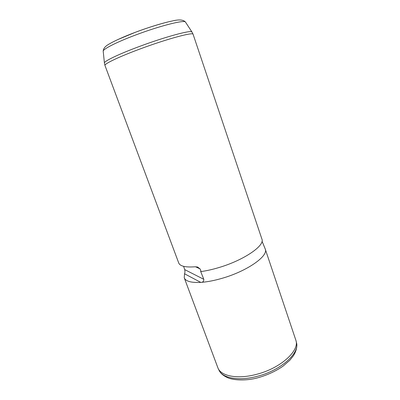 <?xml version="1.0" encoding="UTF-8"?>
<svg xmlns="http://www.w3.org/2000/svg" width="400" height="400" viewBox="0 0 400 400"><rect width="100%" height="100%" fill="white"/><g stroke="black" fill="none" stroke-linecap="round" stroke-linejoin="round"><path stroke-width="0.6" d="M265.115 248.69L295.975 340.565C299.515 350.955 280.335 368.36 256.575 374.33C237.845 379.41 221.27 376.23 218.02 368.17L184.245 277.78L184.53 273.78C184.995 273.065 185.055 271.67 184.715 269.605L183.61 266.335M265.265 249.09C268.615 255.935 247.295 271.1 222.205 278.275C214.27 280.59 207.125 281.96 200.77 282.385C191.165 282.855 185.655 281.32 184.245 277.78M185.61 22.295L185.435 22.02C184.125 19.74 159.695 25.91 135.79 34.95C116.84 42.03 103.125 49.005 103.195 51.145L104.41 62.915C104.365 61.055 119.055 54 139.335 46.5C164.945 36.92 190.83 29.935 191.9 31.935L193.095 34.29L261.92 239.125C265.14 245.57 243.59 260.405 218.425 267.7C212.215 269.545 206.43 270.83 201.07 271.56L200.62 271.345L203.82 279.335L184.715 269.605M184.53 273.78L200.77 282.385C202.81 282.42 203.825 281.405 203.82 279.335M201.07 271.56L200.115 268.94L197.54 266.99L195.045 266.79C185.46 267.49 180.02 266.22 178.72 262.975L104.98 65.495C103.84 64.03 118.825 56.81 140.15 48.94C166.9 38.96 193.455 31.815 193.095 34.29M200.115 268.94L195.495 266.76M103.225 51.425L103.195 51.145C103.31 48.36 105.585 45.83 110.02 43.555C113.455 41.445 123.77 36.625 135.37 32.29C148.64 27.205 165.215 22.33 172.19 21.01C178.915 19.325 183.33 19.665 185.435 22.02L192.055 32.155M104.98 65.495L104.43 63.15M135.37 32.285L117.67 39.64M168.115 21.915C158.63 24.235 147.765 27.67 135.52 32.23M258.085 377.705C246.255 381.075 233.2 380.31 227.485 377.63C221.77 374.95 219.98 372.265 218.935 370.05C222.195 378.125 238.7 381.34 257.32 376.3C280.94 370.38 299.985 353.01 296.445 342.6L296.045 340.875M262.035 241.19L265.21 248.92M218.935 370.05L218.23 368.6M296.535 342.985C297.19 345.245 297 350.17 293.345 355.845L289.855 360.215L283.025 366.16C275.77 371.175 267.49 375.015 258.185 377.68"/></g></svg>
